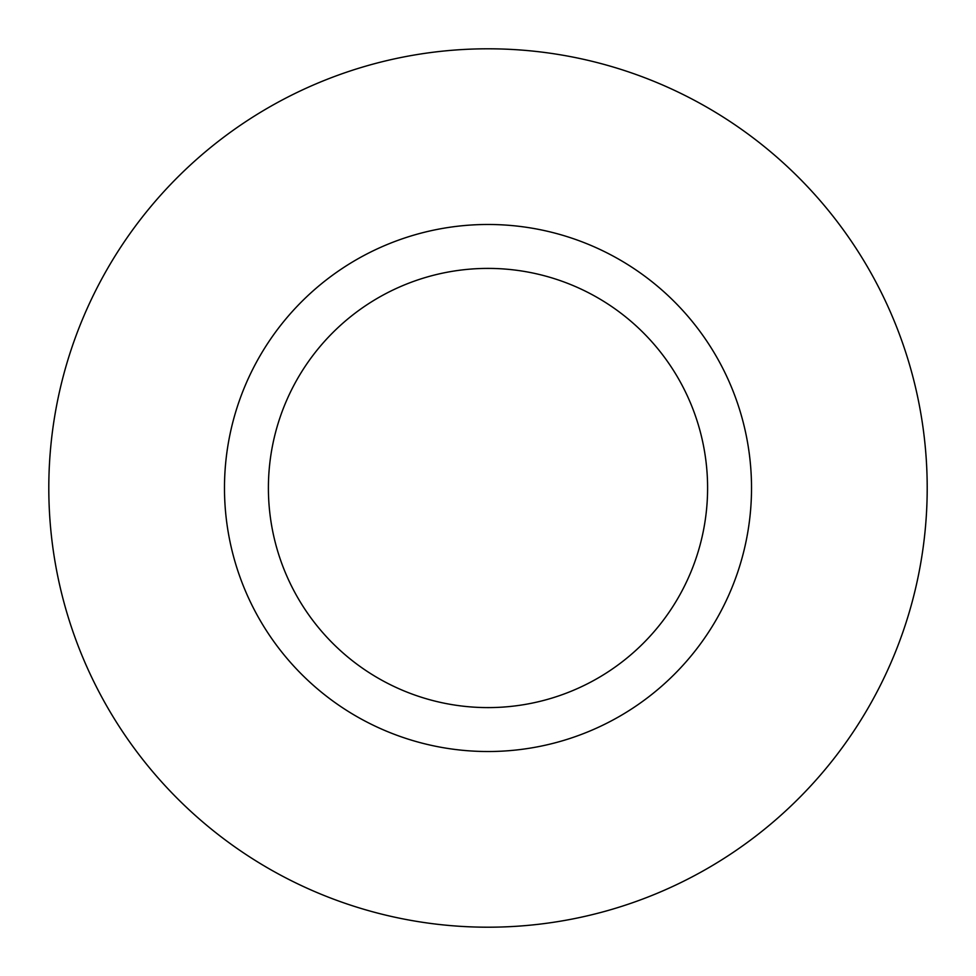 <?xml version="1.0" encoding="UTF-8"?>
<svg xmlns="http://www.w3.org/2000/svg" width="976" height="976" viewBox="0 0 976 976"><rect width="100%" height="100%" fill="white"/><g stroke="black" fill="none" stroke-linecap="round" stroke-linejoin="round"><path stroke-width="1.46" d="M707.6 488A219.6 219.6 0 0 0 488 268.4A219.6 219.6 0 0 0 268.4 488A219.6 219.6 0 0 0 488 707.6A219.6 219.6 0 0 0 707.6 488M927.2 488A439.2 439.2 0 0 0 488 48.8A439.2 439.2 0 0 0 48.8 488A439.2 439.2 0 0 0 488 927.2A439.2 439.2 0 0 0 927.2 488M751.52 488A263.52 263.52 0 0 1 488 751.52A263.52 263.52 0 0 1 224.48 488A263.52 263.52 0 0 1 488 224.48A263.52 263.52 0 0 1 751.52 488"/></g></svg>
